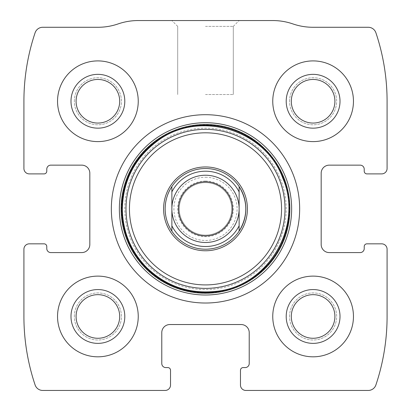 <?xml version="1.0" encoding="UTF-8"?>
<svg xmlns="http://www.w3.org/2000/svg" width="411" height="411" viewBox="0 0 411 411"><rect width="100%" height="100%" fill="white"/><g stroke="black" fill="none" stroke-linecap="round" stroke-linejoin="round"><path stroke-width="0.31" stroke-dasharray="2.06 1.54" d="M23.915 249.215L23.915 316.47A215.215 215.215 0 0 0 35.099 384.948A8.071 8.071 0 0 0 42.749 390.45L165.145 390.45A5.379 5.379 0 0 0 170.529 385.071L170.529 370.275A2.692 2.692 0 0 0 167.837 367.583L165.818 367.583A4.033 4.033 0 0 1 161.785 363.55L161.785 332.612A8.071 8.071 0 0 1 169.856 324.541L241.144 324.541A8.071 8.071 0 0 1 249.215 332.612L249.215 363.55A4.033 4.033 0 0 1 245.182 367.583L243.163 367.583A2.692 2.692 0 0 0 240.471 370.275L240.471 385.071A5.379 5.379 0 0 0 245.855 390.45L368.251 390.45A8.071 8.071 0 0 0 375.901 384.948A215.215 215.215 0 0 0 387.085 316.47L387.085 249.215A5.379 5.379 0 0 0 381.706 243.836L366.91 243.836A2.692 2.692 0 0 0 364.223 246.523L364.223 248.542A4.033 4.033 0 0 1 360.185 252.58L329.247 252.58A8.071 8.071 0 0 1 321.176 244.509L321.176 173.216A8.071 8.071 0 0 1 329.247 165.145L360.185 165.145A4.033 4.033 0 0 1 364.223 169.183L364.223 171.202A2.692 2.692 0 0 0 366.91 173.889L381.706 173.889A5.379 5.379 0 0 0 387.085 168.51L387.085 101.255A215.215 215.215 0 0 0 375.901 32.777A8.071 8.071 0 0 0 368.251 27.275L312.997 27.275A61.876 61.876 0 0 1 292.873 23.915A61.876 61.876 0 0 0 272.755 20.55L138.245 20.55A61.876 61.876 0 0 0 118.127 23.915A61.876 61.876 0 0 1 98.003 27.275L42.749 27.275A8.071 8.071 0 0 0 35.099 32.777A215.215 215.215 0 0 0 23.915 101.255L23.915 168.51A5.379 5.379 0 0 0 29.294 173.889L44.09 173.889A2.692 2.692 0 0 0 46.777 171.202L46.777 169.183A4.033 4.033 0 0 1 50.815 165.145L81.753 165.145A8.071 8.071 0 0 1 89.824 173.216L89.824 244.509A8.071 8.071 0 0 1 81.753 252.58L50.815 252.58A4.033 4.033 0 0 1 46.777 248.542L46.777 246.523A2.692 2.692 0 0 0 44.09 243.836L29.294 243.836A5.379 5.379 0 0 0 23.915 249.215M205.5 20.55L239.125 20.55L205.5 20.55M57.54 316.47A40.355 40.355 0 0 1 118.07 281.525A40.355 40.355 0 0 1 118.07 351.415A40.355 40.355 0 0 1 57.54 316.47A40.355 40.355 0 0 1 118.07 281.525A40.355 40.355 0 0 1 118.07 351.415A40.355 40.355 0 0 1 57.54 316.47A40.355 40.355 0 0 1 118.07 281.525A40.355 40.355 0 0 1 118.07 351.415A40.355 40.355 0 0 1 57.54 316.47M57.54 101.255A40.355 40.355 0 0 1 118.07 66.31A40.355 40.355 0 0 1 118.07 136.2A40.355 40.355 0 0 1 57.54 101.255A40.355 40.355 0 0 1 118.07 66.31A40.355 40.355 0 0 1 118.07 136.2A40.355 40.355 0 0 1 57.54 101.255A40.355 40.355 0 0 1 118.07 66.31A40.355 40.355 0 0 1 118.07 136.2A40.355 40.355 0 0 1 57.54 101.255M272.755 316.47A40.355 40.355 0 0 1 333.285 281.525A40.355 40.355 0 0 1 333.285 351.415A40.355 40.355 0 0 1 272.755 316.47A40.355 40.355 0 0 1 333.285 281.525A40.355 40.355 0 0 1 333.285 351.415A40.355 40.355 0 0 1 272.755 316.47A40.355 40.355 0 0 1 333.285 281.525A40.355 40.355 0 0 1 333.285 351.415A40.355 40.355 0 0 1 272.755 316.47M272.755 101.255A40.355 40.355 0 0 1 333.285 66.31A40.355 40.355 0 0 1 333.285 136.2A40.355 40.355 0 0 1 272.755 101.255A40.355 40.355 0 0 1 333.285 66.31A40.355 40.355 0 0 1 333.285 136.2A40.355 40.355 0 0 1 272.755 101.255A40.355 40.355 0 0 1 333.285 66.31A40.355 40.355 0 0 1 333.285 136.2A40.355 40.355 0 0 1 272.755 101.255M205.5 26.376L233.304 26.376L205.5 26.376M205.5 94.53L233.304 94.53L205.5 94.53M291.301 101.255A21.804 21.804 0 0 1 324.007 82.375A21.804 21.804 0 0 1 324.007 120.14A21.804 21.804 0 0 1 291.301 101.255A21.804 21.804 0 0 1 324.007 82.375A21.804 21.804 0 0 1 324.007 120.14A21.804 21.804 0 0 1 291.301 101.255A21.804 21.804 0 0 1 324.007 82.375A21.804 21.804 0 0 1 324.007 120.14A21.804 21.804 0 0 1 291.301 101.255M289.57 101.255A23.54 23.54 0 0 1 324.875 80.869A23.54 23.54 0 0 1 324.875 121.641A23.54 23.54 0 0 1 289.57 101.255A23.54 23.54 0 0 1 324.875 80.869A23.54 23.54 0 0 1 324.875 121.641A23.54 23.54 0 0 1 289.57 101.255M286.205 101.255A26.9 26.9 0 0 1 326.56 77.956A26.9 26.9 0 0 1 326.56 124.554A26.9 26.9 0 0 1 286.205 101.255M291.301 316.47A21.804 21.804 0 0 1 324.007 297.59A21.804 21.804 0 0 1 324.007 335.35A21.804 21.804 0 0 1 291.301 316.47A21.804 21.804 0 0 1 324.007 297.59A21.804 21.804 0 0 1 324.007 335.35A21.804 21.804 0 0 1 291.301 316.47A21.804 21.804 0 0 1 324.007 297.59A21.804 21.804 0 0 1 324.007 335.35A21.804 21.804 0 0 1 291.301 316.47M289.57 316.47A23.54 23.54 0 0 1 324.875 296.084A23.54 23.54 0 0 1 324.875 336.856A23.54 23.54 0 0 1 289.57 316.47A23.54 23.54 0 0 1 324.875 296.084A23.54 23.54 0 0 1 324.875 336.856A23.54 23.54 0 0 1 289.57 316.47M286.205 316.47A26.9 26.9 0 0 1 326.56 293.171A26.9 26.9 0 0 1 326.56 339.769A26.9 26.9 0 0 1 286.205 316.47M76.086 101.255A21.804 21.804 0 0 1 108.797 82.375A21.804 21.804 0 0 1 108.797 120.14A21.804 21.804 0 0 1 76.086 101.255A21.804 21.804 0 0 1 108.797 82.375A21.804 21.804 0 0 1 108.797 120.14A21.804 21.804 0 0 1 76.086 101.255A21.804 21.804 0 0 1 108.797 82.375A21.804 21.804 0 0 1 108.797 120.14A21.804 21.804 0 0 1 76.086 101.255M74.355 101.255A23.54 23.54 0 0 1 109.66 80.869A23.54 23.54 0 0 1 109.66 121.641A23.54 23.54 0 0 1 74.355 101.255A23.54 23.54 0 0 1 109.66 80.869A23.54 23.54 0 0 1 109.66 121.641A23.54 23.54 0 0 1 74.355 101.255M70.99 101.255A26.9 26.9 0 0 1 111.345 77.956A26.9 26.9 0 0 1 111.345 124.554A26.9 26.9 0 0 1 70.99 101.255M76.086 316.47A21.804 21.804 0 0 1 108.797 297.59A21.804 21.804 0 0 1 108.797 335.35A21.804 21.804 0 0 1 76.086 316.47A21.804 21.804 0 0 1 108.797 297.59A21.804 21.804 0 0 1 108.797 335.35A21.804 21.804 0 0 1 76.086 316.47A21.804 21.804 0 0 1 108.797 297.59A21.804 21.804 0 0 1 108.797 335.35A21.804 21.804 0 0 1 76.086 316.47M74.355 316.47A23.54 23.54 0 0 1 109.66 296.084A23.54 23.54 0 0 1 109.66 336.856A23.54 23.54 0 0 1 74.355 316.47A23.54 23.54 0 0 1 109.66 296.084A23.54 23.54 0 0 1 109.66 336.856A23.54 23.54 0 0 1 74.355 316.47M70.99 316.47A26.9 26.9 0 0 1 111.345 293.171A26.9 26.9 0 0 1 111.345 339.769A26.9 26.9 0 0 1 70.99 316.47M111.345 208.865A94.155 94.155 0 0 1 252.58 127.323A94.155 94.155 0 0 1 252.58 290.402A94.155 94.155 0 0 1 111.345 208.865M121.384 208.865A84.116 84.116 0 0 1 247.556 136.015A84.116 84.116 0 0 1 247.556 281.71A84.116 84.116 0 0 1 121.384 208.865M171.875 186.558A40.355 40.355 0 0 1 239.125 186.558M239.125 231.167A40.355 40.355 0 0 1 171.875 231.167M124.795 208.865A80.705 80.705 0 0 1 245.855 138.969A80.705 80.705 0 0 1 245.855 278.756A80.705 80.705 0 0 1 124.795 208.865A80.705 80.705 0 0 1 245.855 138.969A80.705 80.705 0 0 1 245.855 278.756A80.705 80.705 0 0 1 124.795 208.865A80.705 80.705 0 0 1 245.855 138.969A80.705 80.705 0 0 1 245.855 278.756A80.705 80.705 0 0 1 124.795 208.865A80.705 80.705 0 0 1 245.855 138.969A80.705 80.705 0 0 1 245.855 278.756A80.705 80.705 0 0 1 124.795 208.865M165.145 208.865A40.355 40.355 0 0 1 225.675 173.915A40.355 40.355 0 0 1 225.675 243.81A40.355 40.355 0 0 1 165.145 208.865A40.355 40.355 0 0 1 225.675 173.915A40.355 40.355 0 0 1 225.675 243.81A40.355 40.355 0 0 1 165.145 208.865M171.875 191.901L171.875 225.824M239.125 191.901L239.125 225.824M205.5 175.235A33.625 33.625 0 0 1 234.624 225.675A33.625 33.625 0 0 1 176.376 225.675A33.625 33.625 0 0 1 205.5 175.235M205.5 182.633A26.227 26.227 0 0 1 228.213 221.976A26.227 26.227 0 0 1 182.787 221.976A26.227 26.227 0 0 1 205.5 182.633A26.227 26.227 0 0 1 228.213 221.976A26.227 26.227 0 0 1 182.787 221.976A26.227 26.227 0 0 1 205.5 182.633A26.227 26.227 0 0 1 228.213 221.976A26.227 26.227 0 0 1 182.787 221.976A26.227 26.227 0 0 1 205.5 182.633M205.5 177.254A31.611 31.611 0 0 1 232.873 224.668A31.611 31.611 0 0 1 178.127 224.668A31.611 31.611 0 0 1 205.5 177.254M205.5 181.056A27.804 27.804 0 0 1 229.579 222.767A27.804 27.804 0 0 1 181.421 222.767A27.804 27.804 0 0 1 205.5 181.056M233.304 26.376L239.125 20.55L233.304 26.376L233.304 94.53L233.304 26.376M177.696 26.376L171.875 20.55L177.696 26.376L177.696 94.53L177.696 26.376"/><path stroke-width="0.62" d="M23.915 249.215L23.915 316.47A215.215 215.215 0 0 0 35.099 384.948A8.071 8.071 0 0 0 42.749 390.45L165.145 390.45A5.379 5.379 0 0 0 170.529 385.071L170.529 370.275A2.692 2.692 0 0 0 167.837 367.583L165.818 367.583A4.033 4.033 0 0 1 161.785 363.55L161.785 332.612A8.071 8.071 0 0 1 169.856 324.541L241.144 324.541A8.071 8.071 0 0 1 249.215 332.612L249.215 363.55A4.033 4.033 0 0 1 245.182 367.583L243.163 367.583A2.692 2.692 0 0 0 240.471 370.275L240.471 385.071A5.379 5.379 0 0 0 245.855 390.45L368.251 390.45A8.071 8.071 0 0 0 375.901 384.948A215.215 215.215 0 0 0 387.085 316.47L387.085 249.215A5.379 5.379 0 0 0 381.706 243.836L366.91 243.836A2.692 2.692 0 0 0 364.223 246.523L364.223 248.542A4.033 4.033 0 0 1 360.185 252.58L329.247 252.58A8.071 8.071 0 0 1 321.176 244.509L321.176 173.216A8.071 8.071 0 0 1 329.247 165.145L360.185 165.145A4.033 4.033 0 0 1 364.223 169.183L364.223 171.202A2.692 2.692 0 0 0 366.91 173.889L381.706 173.889A5.379 5.379 0 0 0 387.085 168.51L387.085 101.255A215.215 215.215 0 0 0 375.901 32.777A8.071 8.071 0 0 0 368.251 27.275L312.997 27.275A61.876 61.876 0 0 1 292.873 23.915A61.876 61.876 0 0 0 272.755 20.55L138.245 20.55A61.876 61.876 0 0 0 118.127 23.915A61.876 61.876 0 0 1 98.003 27.275L42.749 27.275A8.071 8.071 0 0 0 35.099 32.777A215.215 215.215 0 0 0 23.915 101.255L23.915 168.51A5.379 5.379 0 0 0 29.294 173.889L44.09 173.889A2.692 2.692 0 0 0 46.777 171.202L46.777 169.183A4.033 4.033 0 0 1 50.815 165.145L81.753 165.145A8.071 8.071 0 0 1 89.824 173.216L89.824 244.509A8.071 8.071 0 0 1 81.753 252.58L50.815 252.58A4.033 4.033 0 0 1 46.777 248.542L46.777 246.523A2.692 2.692 0 0 0 44.09 243.836L29.294 243.836A5.379 5.379 0 0 0 23.915 249.215M299.655 208.865A94.155 94.155 0 0 0 205.5 114.705A94.155 94.155 0 0 0 111.345 208.865A94.155 94.155 0 0 0 205.5 303.02A94.155 94.155 0 0 0 299.655 208.865M57.54 316.47A40.355 40.355 0 0 1 118.07 281.525A40.355 40.355 0 0 1 118.07 351.415A40.355 40.355 0 0 1 57.54 316.47M57.54 101.255A40.355 40.355 0 0 1 118.07 66.31A40.355 40.355 0 0 1 118.07 136.2A40.355 40.355 0 0 1 57.54 101.255M272.755 316.47A40.355 40.355 0 0 1 333.285 281.525A40.355 40.355 0 0 1 333.285 351.415A40.355 40.355 0 0 1 272.755 316.47M272.755 101.255A40.355 40.355 0 0 1 333.285 66.31A40.355 40.355 0 0 1 333.285 136.2A40.355 40.355 0 0 1 272.755 101.255M286.205 101.255A26.9 26.9 0 0 1 326.56 77.956A26.9 26.9 0 0 1 326.56 124.554A26.9 26.9 0 0 1 286.205 101.255M291.301 101.255A21.804 21.804 0 0 1 324.007 82.375A21.804 21.804 0 0 1 324.007 120.14A21.804 21.804 0 0 1 291.301 101.255M286.205 316.47A26.9 26.9 0 0 1 326.56 293.171A26.9 26.9 0 0 1 326.56 339.769A26.9 26.9 0 0 1 286.205 316.47M291.301 316.47A21.804 21.804 0 0 1 324.007 297.59A21.804 21.804 0 0 1 324.007 335.35A21.804 21.804 0 0 1 291.301 316.47M70.99 101.255A26.9 26.9 0 0 1 111.345 77.956A26.9 26.9 0 0 1 111.345 124.554A26.9 26.9 0 0 1 70.99 101.255M76.086 101.255A21.804 21.804 0 0 1 108.797 82.375A21.804 21.804 0 0 1 108.797 120.14A21.804 21.804 0 0 1 76.086 101.255M70.99 316.47A26.9 26.9 0 0 1 111.345 293.171A26.9 26.9 0 0 1 111.345 339.769A26.9 26.9 0 0 1 70.99 316.47M76.086 316.47A21.804 21.804 0 0 1 108.797 297.59A21.804 21.804 0 0 1 108.797 335.35A21.804 21.804 0 0 1 76.086 316.47M163.593 208.865A41.907 41.907 0 0 1 226.451 172.569A41.907 41.907 0 0 1 226.451 245.156A41.907 41.907 0 0 1 163.593 208.865M171.875 186.558L171.875 191.901L171.875 186.558C167.452 193.334 165.207 200.768 165.145 208.865A40.355 40.355 0 0 1 239.125 186.558A40.355 40.355 0 0 1 239.125 231.167A40.355 40.355 0 0 1 165.145 208.865C165.207 216.957 167.452 224.391 171.875 231.167L171.875 191.901A37.663 37.663 0 0 1 239.125 191.901L239.125 225.824A37.663 37.663 0 0 1 171.875 225.824L171.875 231.167M239.125 231.167L239.125 225.824L239.125 231.167C248.018 216.299 248.018 201.426 239.125 186.558L239.125 191.901L239.125 186.558M205.5 181.832A27.028 27.028 0 0 1 228.906 222.377A27.028 27.028 0 0 1 182.094 222.377A27.028 27.028 0 0 1 205.5 181.832M205.5 175.235A33.625 33.625 0 0 1 234.624 225.675A33.625 33.625 0 0 1 176.376 225.675A33.625 33.625 0 0 1 205.5 175.235M119.36 208.865A86.14 86.14 0 0 1 248.573 134.263A86.14 86.14 0 0 1 248.573 283.467A86.14 86.14 0 0 1 119.36 208.865M121.132 208.865A84.368 84.368 0 0 1 247.684 135.8A84.368 84.368 0 0 1 247.684 281.925A84.368 84.368 0 0 1 121.132 208.865M121.862 208.865A83.639 83.639 0 0 1 247.319 136.426A83.639 83.639 0 0 1 247.319 281.299A83.639 83.639 0 0 1 121.862 208.865M125.987 208.865A79.513 79.513 0 0 1 245.259 140.002A79.513 79.513 0 0 1 245.259 277.723A79.513 79.513 0 0 1 125.987 208.865M129.444 208.865A76.056 76.056 0 0 1 243.528 142.997A76.056 76.056 0 0 1 243.528 274.728A76.056 76.056 0 0 1 129.444 208.865M122.344 208.865C122.684 231.686 130.801 251.285 146.701 267.664C166.121 286.231 189.194 294.132 215.924 291.363C268.054 286.657 303.811 226.204 282.814 178.251C265.295 128.926 197.845 109.331 156.622 141.59C134.459 158.543 123.033 180.968 122.344 208.865"/></g></svg>
